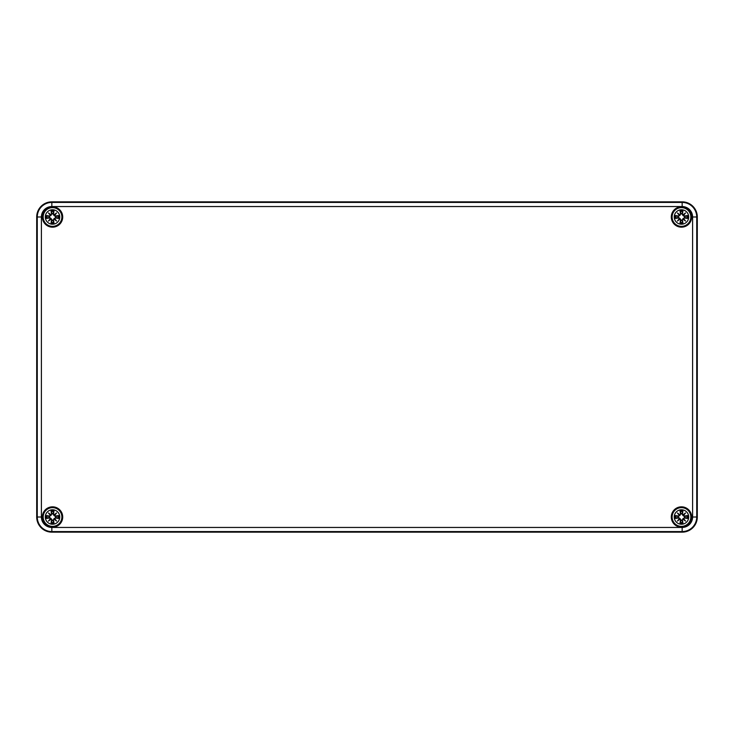 <?xml version="1.0" encoding="UTF-8"?>
<svg xmlns="http://www.w3.org/2000/svg" width="734" height="734" viewBox="0 0 734 734"><rect width="100%" height="100%" fill="white"/><g stroke="black" fill="none" stroke-linecap="round" stroke-linejoin="round"><path stroke-width="1.1" d="M36.7 517.011L36.7 216.989A15.139 15.139 0 0 1 51.839 201.85L682.161 201.85A15.139 15.139 0 0 1 697.3 216.989L697.3 517.011A15.139 15.139 0 0 1 682.161 532.15L51.839 532.15A15.139 15.139 0 0 1 36.7 517.011A15.139 15.139 0 0 0 51.839 532.15L682.161 532.15A15.139 15.139 0 0 0 697.3 517.011L697.3 216.989A15.139 15.139 0 0 0 682.161 201.85L51.839 201.85A15.139 15.139 0 0 0 36.7 216.989L36.7 517.011L37.269 517.011A14.57 14.57 0 0 0 51.839 531.581L682.161 531.581L682.161 527.452L51.839 527.452L51.839 532.15M691.657 216.989A10.184 10.184 0 0 1 676.381 225.806A10.184 10.184 0 0 1 676.381 208.172A10.184 10.184 0 0 1 691.657 216.989M62.711 517.011A10.184 10.184 0 0 1 47.435 525.828A10.184 10.184 0 0 1 47.435 508.194A10.184 10.184 0 0 1 62.711 517.011M62.711 216.989A10.184 10.184 0 0 1 47.435 225.806A10.184 10.184 0 0 1 47.435 208.172A10.184 10.184 0 0 1 62.711 216.989M691.657 517.011A10.184 10.184 0 0 1 676.381 525.828A10.184 10.184 0 0 1 676.381 508.194A10.184 10.184 0 0 1 691.657 517.011M52.527 509.781A7.221 7.221 0 0 1 58.784 520.626A7.221 7.221 0 0 1 46.27 520.626A7.221 7.221 0 0 1 52.527 509.781M52.527 507.653A9.358 9.358 0 0 0 44.425 521.691A9.358 9.358 0 0 0 60.628 521.691A9.358 9.358 0 0 0 52.527 507.653A9.358 9.358 0 0 0 44.425 521.691A9.358 9.358 0 0 0 60.628 521.691A9.358 9.358 0 0 0 52.527 507.653M53.518 514.02A17.855 1.56 -80.2 0 0 53.977 510.937L52.949 513.708A3.331 3.331 0 0 0 52.105 513.708L49.444 516.644L46.453 515.562A6.239 6.239 0 0 0 46.453 518.461A17.855 1.56 -9.8 0 0 49.536 518.002L50.362 518.608A17.726 3.074 130 0 0 48.481 521.057A17.726 3.074 -40 0 0 50.93 519.177L51.536 520.002A17.855 1.56 99.8 0 0 51.077 523.085L52.105 520.314A3.331 3.331 0 0 0 52.949 520.314L55.61 517.378L58.601 518.461A6.239 6.239 0 0 0 58.601 515.562A17.855 1.56 170.2 0 0 55.518 516.02L54.692 515.415A17.726 3.074 -50 0 0 56.573 512.965A17.726 3.074 140 0 0 54.123 514.846L53.371 514.02L54.123 514.846M52.949 520.314L53.977 523.085A17.855 1.56 -99.8 0 0 53.518 520.002L54.123 519.177A17.726 3.074 40 0 0 56.573 521.057A17.726 3.074 -130 0 0 54.692 518.608L55.518 518.002A17.855 1.56 9.8 0 0 58.601 518.461M52.105 513.708L51.077 510.937A17.855 1.56 80.2 0 0 51.536 514.02L50.93 514.846A17.726 3.074 -140 0 0 48.481 512.965A17.726 3.074 50 0 0 50.362 515.415L49.536 516.02A17.855 1.56 -170.2 0 0 46.453 515.562M51.536 514.02L51.683 514.02A17.726 1.541 -99.8 0 1 51.27 511.295M50.93 514.846L52.16 513.928M48.481 512.965L51.05 515.534M49.536 516.02L50.362 515.415M50.894 515.011L50.527 515.378A17.588 3.055 -130 0 1 49.196 513.681A17.588 3.055 40 0 1 50.894 515.002M49.536 518.002L49.536 517.855A17.726 1.541 170.2 0 1 46.811 518.268L46.453 518.461M50.362 518.608L49.444 517.378L51.05 518.488L52.105 520.314M48.481 521.057L51.05 518.488M51.536 520.002L50.93 519.177M46.811 518.268L49.444 517.378M50.527 518.644L50.894 519.011A17.588 3.055 140 0 1 49.196 520.342A17.588 3.055 -50 0 1 50.518 518.644M53.518 520.002L53.371 520.002A17.726 1.541 80.2 0 1 53.784 522.727M54.123 519.177L52.894 520.094M56.573 521.057L54.004 518.488M55.518 518.002L54.692 518.608M54.16 519.011L54.527 518.644A17.588 3.055 50 0 1 55.857 520.342A17.588 3.055 -140 0 1 54.16 519.021M55.518 516.02L55.518 516.167A17.726 1.541 -9.8 0 1 58.243 515.754L58.601 515.562M54.692 515.415L55.61 516.644L54.004 515.534L52.949 513.708M54.004 515.534L55.857 513.681A17.588 3.055 130 0 1 54.536 515.378L54.16 515.002A17.588 3.055 -40 0 1 55.857 513.681L56.573 512.965M58.243 515.754L55.61 516.644M49.224 517.433A3.331 3.331 0 0 1 49.224 516.589M55.83 516.589A3.331 3.331 0 0 1 55.83 517.433M681.473 509.781A7.221 7.221 0 0 1 687.73 520.626A7.221 7.221 0 0 1 675.216 520.626A7.221 7.221 0 0 1 681.473 509.781M681.473 507.653A9.358 9.358 0 0 0 673.372 521.691A9.358 9.358 0 0 0 689.575 521.691A9.358 9.358 0 0 0 681.473 507.653A9.358 9.358 0 0 0 673.372 521.691A9.358 9.358 0 0 0 689.575 521.691A9.358 9.358 0 0 0 681.473 507.653M682.464 514.02A17.855 1.56 -80.2 0 0 682.923 510.937L681.895 513.708A3.331 3.331 0 0 0 681.051 513.708L678.39 516.644L675.399 515.562A6.239 6.239 0 0 0 675.399 518.461A17.855 1.56 -9.8 0 0 678.482 518.002L679.308 518.608A17.726 3.074 130 0 0 677.427 521.057A17.726 3.074 -40 0 0 679.877 519.177L680.482 520.002A17.855 1.56 99.8 0 0 680.023 523.085L681.051 520.314A3.331 3.331 0 0 0 681.895 520.314L684.556 517.378L687.547 518.461A6.239 6.239 0 0 0 687.547 515.562A17.855 1.56 170.2 0 0 684.464 516.02L683.638 515.415A17.726 3.074 -50 0 0 685.519 512.965A17.726 3.074 140 0 0 683.07 514.846L682.317 514.02L683.07 514.846M681.895 520.314L682.923 523.085A17.855 1.56 -99.8 0 0 682.464 520.002L683.07 519.177A17.726 3.074 40 0 0 685.519 521.057A17.726 3.074 -130 0 0 683.638 518.608L684.464 518.002A17.855 1.56 9.8 0 0 687.547 518.461M681.051 513.708L680.023 510.937A17.855 1.56 80.2 0 0 680.482 514.02L679.877 514.846A17.726 3.074 -140 0 0 677.427 512.965A17.726 3.074 50 0 0 679.308 515.415L678.482 516.02A17.855 1.56 -170.2 0 0 675.399 515.562M680.482 514.02L680.629 514.02A17.726 1.541 -99.8 0 1 680.216 511.295M679.877 514.846L681.106 513.928M677.427 512.965L679.996 515.534M678.482 516.02L679.308 515.415M679.84 515.011L679.473 515.378A17.588 3.055 -130 0 1 678.143 513.681A17.588 3.055 40 0 1 679.84 515.002M678.482 518.002L678.482 517.855A17.726 1.541 170.2 0 1 675.757 518.268L675.399 518.461M679.308 518.608L678.39 517.378L679.996 518.488L681.051 520.314M677.427 521.057L679.996 518.488M680.482 520.002L679.877 519.177M675.757 518.268L678.39 517.378M679.473 518.644L679.84 519.011A17.588 3.055 140 0 1 678.143 520.342A17.588 3.055 -50 0 1 679.464 518.644M682.464 520.002L682.317 520.002A17.726 1.541 80.2 0 1 682.73 522.727M683.07 519.177L681.84 520.094M685.519 521.057L682.95 518.488M684.464 518.002L683.638 518.608M683.106 519.011L683.473 518.644A17.588 3.055 50 0 1 684.804 520.342A17.588 3.055 -140 0 1 683.106 519.021M684.464 516.02L684.464 516.167A17.726 1.541 -9.8 0 1 687.189 515.754L687.547 515.562M683.638 515.415L684.556 516.644L682.95 515.534L681.895 513.708M682.95 515.534L684.804 513.681A17.588 3.055 130 0 1 683.482 515.378L683.106 515.002A17.588 3.055 -40 0 1 684.804 513.681L685.519 512.965M687.189 515.754L684.556 516.644M678.17 517.433A3.331 3.331 0 0 1 678.17 516.589M684.776 516.589A3.331 3.331 0 0 1 684.776 517.433M52.527 209.768A7.221 7.221 0 0 1 58.784 220.604A7.221 7.221 0 0 1 46.27 220.604A7.221 7.221 0 0 1 52.527 209.768M52.527 207.63A9.358 9.358 0 0 0 44.425 221.668A9.358 9.358 0 0 0 60.628 221.668A9.358 9.358 0 0 0 52.527 207.63A9.358 9.358 0 0 0 44.425 221.668A9.358 9.358 0 0 0 60.628 221.668A9.358 9.358 0 0 0 52.527 207.63M53.518 213.998A17.855 1.56 -80.2 0 0 53.977 210.915L52.949 213.686A3.331 3.331 0 0 0 52.105 213.686L49.444 216.622L46.453 215.539A6.239 6.239 0 0 0 46.453 218.438A17.855 1.56 -9.8 0 0 49.536 217.98L50.362 218.585A17.726 3.074 130 0 0 48.481 221.035A17.726 3.074 -40 0 0 50.93 219.154L51.536 219.98A17.855 1.56 99.8 0 0 51.077 223.063L52.105 220.292A3.331 3.331 0 0 0 52.949 220.292L55.61 217.356L58.601 218.438A6.239 6.239 0 0 0 58.601 215.539A17.855 1.56 170.2 0 0 55.518 215.998L54.692 215.392A17.726 3.074 -50 0 0 56.573 212.943A17.726 3.074 140 0 0 54.123 214.823L53.371 213.998L54.123 214.823M52.949 220.292L53.977 223.063A17.855 1.56 -99.8 0 0 53.518 219.98L54.123 219.154A17.726 3.074 40 0 0 56.573 221.035A17.726 3.074 -130 0 0 54.692 218.585L55.518 217.98A17.855 1.56 9.8 0 0 58.601 218.438M52.105 213.686L51.077 210.915A17.855 1.56 80.2 0 0 51.536 213.998L50.93 214.823A17.726 3.074 -140 0 0 48.481 212.943A17.726 3.074 50 0 0 50.362 215.392L49.536 215.998A17.855 1.56 -170.2 0 0 46.453 215.539M51.536 213.998L51.683 213.998A17.726 1.541 -99.8 0 1 51.27 211.273M50.93 214.823L52.16 213.906M48.481 212.943L51.05 215.512M49.536 215.998L50.362 215.392M50.894 214.989L50.527 215.356A17.588 3.055 -130 0 1 49.196 213.658A17.588 3.055 40 0 1 50.894 214.979M49.536 217.98L49.536 217.833A17.726 1.541 170.2 0 1 46.811 218.246L46.453 218.438M50.362 218.585L49.444 217.356L51.05 218.466L52.105 220.292M48.481 221.035L51.05 218.466M51.536 219.98L50.93 219.154M46.811 218.246L49.444 217.356M50.527 218.622L50.894 218.989A17.588 3.055 140 0 1 49.196 220.319A17.588 3.055 -50 0 1 50.518 218.622M53.518 219.98L53.371 219.98A17.726 1.541 80.2 0 1 53.784 222.705M54.123 219.154L52.894 220.072M56.573 221.035L54.004 218.466M55.518 217.98L54.692 218.585M54.16 218.989L54.527 218.622A17.588 3.055 50 0 1 55.857 220.319A17.588 3.055 -140 0 1 54.16 218.998M55.518 215.998L55.518 216.145A17.726 1.541 -9.8 0 1 58.243 215.732L58.601 215.539M54.692 215.392L55.61 216.622L54.004 215.512L52.949 213.686M54.004 215.512L55.857 213.658A17.588 3.055 130 0 1 54.536 215.356L54.16 214.979A17.588 3.055 -40 0 1 55.857 213.658L56.573 212.943M58.243 215.732L55.61 216.622M49.224 217.411A3.331 3.331 0 0 1 49.224 216.567M55.83 216.567A3.331 3.331 0 0 1 55.83 217.411M681.473 209.768A7.221 7.221 0 0 1 687.73 220.604A7.221 7.221 0 0 1 675.216 220.604A7.221 7.221 0 0 1 681.473 209.768M681.473 207.63A9.358 9.358 0 0 0 673.372 221.668A9.358 9.358 0 0 0 689.575 221.668A9.358 9.358 0 0 0 681.473 207.63A9.358 9.358 0 0 0 673.372 221.668A9.358 9.358 0 0 0 689.575 221.668A9.358 9.358 0 0 0 681.473 207.63M682.464 213.998A17.855 1.56 -80.2 0 0 682.923 210.915L681.895 213.686A3.331 3.331 0 0 0 681.051 213.686L678.39 216.622L675.399 215.539A6.239 6.239 0 0 0 675.399 218.438A17.855 1.56 -9.8 0 0 678.482 217.98L679.308 218.585A17.726 3.074 130 0 0 677.427 221.035A17.726 3.074 -40 0 0 679.877 219.154L680.482 219.98A17.855 1.56 99.8 0 0 680.023 223.063L681.051 220.292A3.331 3.331 0 0 0 681.895 220.292L684.556 217.356L687.547 218.438A6.239 6.239 0 0 0 687.547 215.539A17.855 1.56 170.2 0 0 684.464 215.998L683.638 215.392A17.726 3.074 -50 0 0 685.519 212.943A17.726 3.074 140 0 0 683.07 214.823L682.317 213.998L683.07 214.823M681.895 220.292L682.923 223.063A17.855 1.56 -99.8 0 0 682.464 219.98L683.07 219.154A17.726 3.074 40 0 0 685.519 221.035A17.726 3.074 -130 0 0 683.638 218.585L684.464 217.98A17.855 1.56 9.8 0 0 687.547 218.438M681.051 213.686L680.023 210.915A17.855 1.56 80.2 0 0 680.482 213.998L679.877 214.823A17.726 3.074 -140 0 0 677.427 212.943A17.726 3.074 50 0 0 679.308 215.392L678.482 215.998A17.855 1.56 -170.2 0 0 675.399 215.539M680.482 213.998L680.629 213.998A17.726 1.541 -99.8 0 1 680.216 211.273M679.877 214.823L681.106 213.906M677.427 212.943L679.996 215.512M678.482 215.998L679.308 215.392M679.84 214.989L679.473 215.356A17.588 3.055 -130 0 1 678.143 213.658A17.588 3.055 40 0 1 679.84 214.979M678.482 217.98L678.482 217.833A17.726 1.541 170.2 0 1 675.757 218.246L675.399 218.438M679.308 218.585L678.39 217.356L679.996 218.466L681.051 220.292M677.427 221.035L679.996 218.466M680.482 219.98L679.877 219.154M675.757 218.246L678.39 217.356M679.473 218.622L679.84 218.989A17.588 3.055 140 0 1 678.143 220.319A17.588 3.055 -50 0 1 679.464 218.622M682.464 219.98L682.317 219.98A17.726 1.541 80.2 0 1 682.73 222.705M683.07 219.154L681.84 220.072M685.519 221.035L682.95 218.466M684.464 217.98L683.638 218.585M683.106 218.989L683.473 218.622A17.588 3.055 50 0 1 684.804 220.319A17.588 3.055 -140 0 1 683.106 218.998M684.464 215.998L684.464 216.145A17.726 1.541 -9.8 0 1 687.189 215.732L687.547 215.539M683.638 215.392L684.556 216.622L682.95 215.512L681.895 213.686M682.95 215.512L684.804 213.658A17.588 3.055 130 0 1 683.482 215.356L683.106 214.979A17.588 3.055 -40 0 1 684.804 213.658L685.519 212.943M687.189 215.732L684.556 216.622M678.17 217.411A3.331 3.331 0 0 1 678.17 216.567M684.776 216.567A3.331 3.331 0 0 1 684.776 217.411M682.161 532.15L682.161 531.581A14.57 14.57 0 0 0 696.731 517.011L692.602 517.011A10.441 10.441 0 0 1 682.161 527.452M51.839 527.452A10.441 10.441 0 0 1 41.398 517.011L37.269 517.011L37.269 216.989L41.398 216.989A10.441 10.441 0 0 1 51.839 206.548L51.839 202.419A14.57 14.57 0 0 0 37.269 216.989L36.7 216.989M697.3 517.011L696.731 517.011L696.731 216.989L692.602 216.989L692.602 517.011M41.398 517.011L41.398 216.989M697.3 216.989L696.731 216.989A14.57 14.57 0 0 0 682.161 202.419L682.161 206.548A10.441 10.441 0 0 1 692.602 216.989M682.161 201.85L682.161 202.419L51.839 202.419L51.839 201.85M51.839 206.548L682.161 206.548M51.077 510.937A6.239 6.239 0 0 1 53.977 510.937M53.977 523.085A6.239 6.239 0 0 1 51.077 523.085M46.811 515.754A17.726 1.541 9.8 0 1 49.536 516.167L49.444 516.644M51.27 522.727A17.726 1.541 -80.2 0 1 51.683 520.002L52.16 520.094M58.243 518.268A17.726 1.541 -170.2 0 1 55.518 517.855L55.61 517.378M53.784 511.295A17.726 1.541 99.8 0 1 53.371 514.02L52.894 513.928M51.352 511.607A5.533 5.533 0 0 1 53.701 511.607M47.123 518.186A5.533 5.533 0 0 1 47.123 515.837M53.701 522.415A5.533 5.533 0 0 1 51.352 522.415M57.931 515.837A5.533 5.533 0 0 1 57.931 518.186M680.023 510.937A6.239 6.239 0 0 1 682.923 510.937M682.923 523.085A6.239 6.239 0 0 1 680.023 523.085M675.757 515.754A17.726 1.541 9.8 0 1 678.482 516.167L678.39 516.644M680.216 522.727A17.726 1.541 -80.2 0 1 680.629 520.002L681.106 520.094M687.189 518.268A17.726 1.541 -170.2 0 1 684.464 517.855L684.556 517.378M682.73 511.295A17.726 1.541 99.8 0 1 682.317 514.02L681.84 513.928M680.299 511.607A5.533 5.533 0 0 1 682.648 511.607M676.069 518.186A5.533 5.533 0 0 1 676.069 515.837M682.648 522.415A5.533 5.533 0 0 1 680.299 522.415M686.877 515.837A5.533 5.533 0 0 1 686.877 518.186M51.077 210.915A6.239 6.239 0 0 1 53.977 210.915M53.977 223.063A6.239 6.239 0 0 1 51.077 223.063M46.811 215.732A17.726 1.541 9.8 0 1 49.536 216.145L49.444 216.622M51.27 222.705A17.726 1.541 -80.2 0 1 51.683 219.98L52.16 220.072M58.243 218.246A17.726 1.541 -170.2 0 1 55.518 217.833L55.61 217.356M53.784 211.273A17.726 1.541 99.8 0 1 53.371 213.998L52.894 213.906M51.352 211.585A5.533 5.533 0 0 1 53.701 211.585M47.123 218.163A5.533 5.533 0 0 1 47.123 215.814M53.701 222.393A5.533 5.533 0 0 1 51.352 222.393M57.931 215.814A5.533 5.533 0 0 1 57.931 218.163M680.023 210.915A6.239 6.239 0 0 1 682.923 210.915M682.923 223.063A6.239 6.239 0 0 1 680.023 223.063M675.757 215.732A17.726 1.541 9.8 0 1 678.482 216.145L678.39 216.622M680.216 222.705A17.726 1.541 -80.2 0 1 680.629 219.98L681.106 220.072M687.189 218.246A17.726 1.541 -170.2 0 1 684.464 217.833L684.556 217.356M682.73 211.273A17.726 1.541 99.8 0 1 682.317 213.998L681.84 213.906M680.299 211.585A5.533 5.533 0 0 1 682.648 211.585M676.069 218.163A5.533 5.533 0 0 1 676.069 215.814M682.648 222.393A5.533 5.533 0 0 1 680.299 222.393M686.877 215.814A5.533 5.533 0 0 1 686.877 218.163"/></g></svg>
